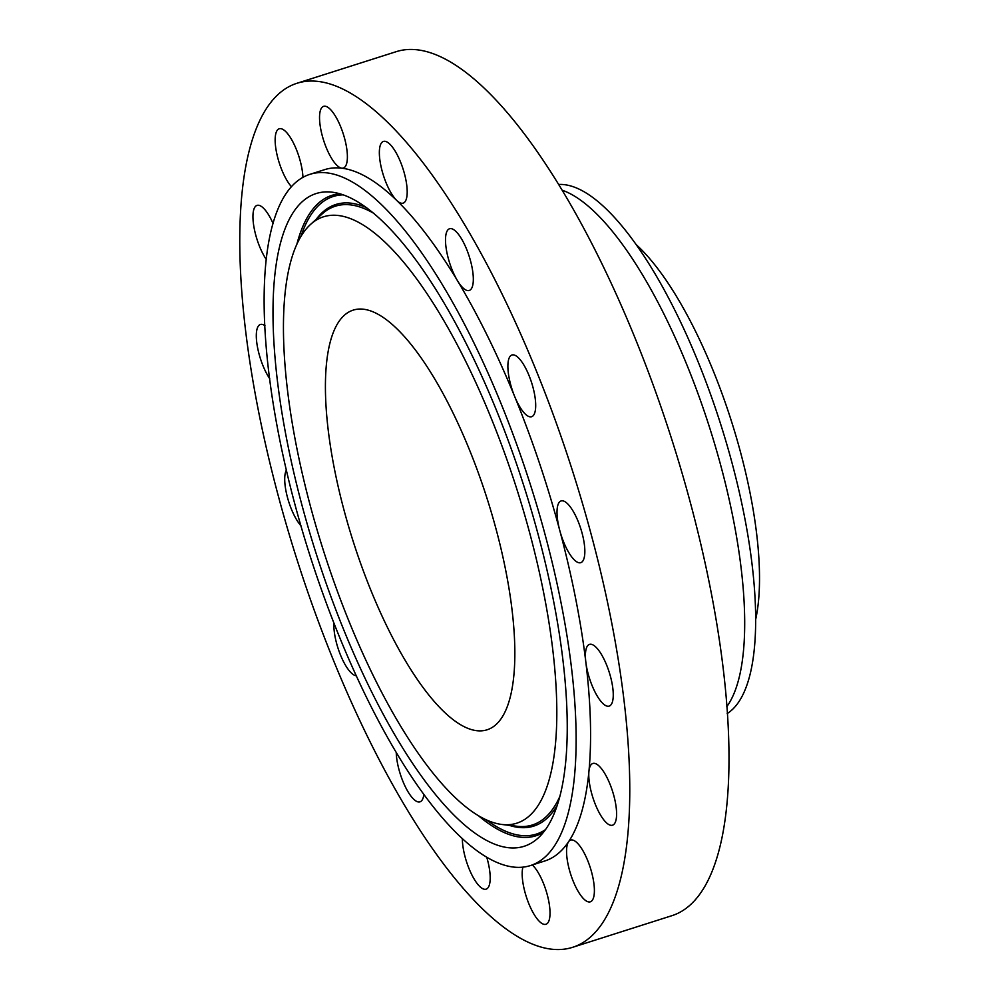 <?xml version="1.0" encoding="UTF-8"?>
<svg xmlns="http://www.w3.org/2000/svg" width="999" height="999" viewBox="0 0 999 999"><rect width="100%" height="100%" fill="white"/><g stroke="black" fill="none" stroke-linecap="round" stroke-linejoin="round"><path stroke-width="1.5" d="M583.566 559.652A32.393 10.327 -107.7 0 0 578.883 523.276A32.393 10.327 -107.7 0 0 561.101 500.949A32.393 10.327 -107.7 0 0 558.291 503.958A32.393 10.327 -107.7 0 0 559.765 530.457A32.393 10.327 -107.7 0 0 580.756 562.674A32.393 10.327 -107.7 0 0 583.566 559.652M353.409 706.693A453.471 144.643 -107.7 0 0 572.377 947.389A453.471 144.643 -107.7 0 0 516.146 323.901A453.471 144.643 -107.7 0 0 297.178 83.217A453.471 144.643 -107.7 0 0 353.409 706.693M572.377 947.389L671.59 915.783A453.471 144.643 -107.7 0 0 615.372 292.307A453.471 144.643 -107.7 0 0 396.403 51.611L297.178 83.217M726.735 706.793A278.559 88.849 -107.7 0 0 674.949 337.163A278.559 88.849 -107.7 0 0 562.237 190.235M727.21 713.536A278.559 88.849 -107.7 0 0 754.482 589.21A278.559 88.849 -107.7 0 0 686.013 333.641A278.559 88.849 -107.7 0 0 558.728 184.465M755.656 619.48A224.338 71.553 -107.7 0 0 758.578 553.708A224.338 71.553 -107.7 0 0 636.313 244.743M380.607 612.924A220.255 70.255 -107.7 0 0 486.963 729.832A220.255 70.255 -107.7 0 0 459.652 426.998A220.255 70.255 -107.7 0 0 353.296 310.09A220.255 70.255 -107.7 0 0 380.607 612.924M355.032 673.076A362.774 115.709 -107.7 0 0 530.207 865.634A362.774 115.709 -107.7 0 0 485.227 366.845A362.774 115.709 -107.7 0 0 310.052 174.288A362.774 115.709 -107.7 0 0 355.032 673.076M530.207 865.634L544.855 860.963A362.774 115.709 -107.7 0 0 568.531 841.795A362.774 115.709 -107.7 0 0 588.923 771.465A362.774 115.709 -107.7 0 0 585.839 662.137A362.774 115.709 -107.7 0 0 559.765 530.457A362.774 115.709 -107.7 0 0 514.66 396.466A362.774 115.709 -107.7 0 0 499.875 362.187A362.774 115.709 -107.7 0 0 457.392 280.569A362.774 115.709 -107.7 0 0 396.678 200.399A362.774 115.709 -107.7 0 0 341.77 168.182A362.774 115.709 -107.7 0 0 324.7 169.63L310.052 174.288M446.366 249.588A32.393 10.327 -107.7 0 0 457.392 280.569A32.393 10.327 -107.7 0 0 469.23 290.472A32.393 10.327 -107.7 0 0 472.452 269.63A32.393 10.327 -107.7 0 0 449.575 228.746A32.393 10.327 -107.7 0 0 446.366 249.588M507.892 365.359A32.393 10.327 -107.7 0 0 514.66 396.466A32.393 10.327 -107.7 0 0 531.618 416.72A32.393 10.327 -107.7 0 0 535.689 406.356A32.393 10.327 -107.7 0 0 527.36 371.665A32.393 10.327 -107.7 0 0 511.963 354.995A32.393 10.327 -107.7 0 0 507.892 365.359M589.885 644.293A32.393 10.327 -107.7 0 0 589.51 644.38A32.393 10.327 -107.7 0 0 585.839 662.137A32.393 10.327 -107.7 0 0 608.791 706.206A32.393 10.327 -107.7 0 0 609.165 706.106A32.393 10.327 -107.7 0 0 609.365 672.689A32.393 10.327 -107.7 0 0 589.885 644.293M597.864 764.984A32.393 10.327 -107.7 0 0 592.857 763.473A32.393 10.327 -107.7 0 0 588.923 771.465A32.393 10.327 -107.7 0 0 607.517 823.7A32.393 10.327 -107.7 0 0 612.512 825.199A32.393 10.327 -107.7 0 0 614.397 797.864A32.393 10.327 -107.7 0 0 597.864 764.984M581.018 847.651A32.393 10.327 -107.7 0 0 570.654 840.084A32.393 10.327 -107.7 0 0 568.531 841.795A32.393 10.327 -107.7 0 0 579.944 894.23A32.393 10.327 -107.7 0 0 590.309 901.81A32.393 10.327 -107.7 0 0 593.431 880.419A32.393 10.327 -107.7 0 0 581.018 847.651M522.902 867.169A32.393 10.327 -107.7 0 0 530.282 907.08A32.393 10.327 -107.7 0 0 545.916 924.275A32.393 10.327 -107.7 0 0 541.908 879.732A32.393 10.327 -107.7 0 0 532.33 864.959M462.362 838.773A32.393 10.327 -107.7 0 0 466.071 860.276A32.393 10.327 -107.7 0 0 486.101 889.172A32.393 10.327 -107.7 0 0 486.788 857.354M396.253 752.584A32.393 10.327 -107.7 0 0 397.09 760.963A32.393 10.327 -107.7 0 0 419.967 801.847A32.393 10.327 -107.7 0 0 423.838 794.53M333.916 622.976A32.393 10.327 -107.7 0 0 333.866 624.25A32.393 10.327 -107.7 0 0 341.383 657.13A32.393 10.327 -107.7 0 0 356.243 675.749M286.426 470.042A32.393 10.327 -107.7 0 0 285.989 470.941A32.393 10.327 -107.7 0 0 287.6 497.914A32.393 10.327 -107.7 0 0 300.986 525.824M264.96 325.674A32.393 10.327 -107.7 0 0 260.764 324.388A32.393 10.327 -107.7 0 0 260.389 324.488A32.393 10.327 -107.7 0 0 257.28 345.954A32.393 10.327 -107.7 0 0 269.755 378.746M273.139 223.639A32.393 10.327 -107.7 0 0 262.038 206.905A32.393 10.327 -107.7 0 0 257.03 205.394A32.393 10.327 -107.7 0 0 253.921 226.873A32.393 10.327 -107.7 0 0 266.408 259.653M302.947 177.397A32.393 10.327 -107.7 0 0 289.61 136.364A32.393 10.327 -107.7 0 0 279.245 128.784A32.393 10.327 -107.7 0 0 276.111 150.187A32.393 10.327 -107.7 0 0 288.536 182.942A32.393 10.327 -107.7 0 0 291.521 186.788M327.647 150.861A32.393 10.327 -107.7 0 0 341.77 168.182A32.393 10.327 -107.7 0 0 343.294 168.057A32.393 10.327 -107.7 0 0 339.273 123.514A32.393 10.327 -107.7 0 0 323.639 106.331A32.393 10.327 -107.7 0 0 327.647 150.861M383.067 174.263A32.393 10.327 -107.7 0 0 396.678 200.399A32.393 10.327 -107.7 0 0 403.109 203.147A32.393 10.327 -107.7 0 0 403.484 170.317A32.393 10.327 -107.7 0 0 383.441 141.421A32.393 10.327 -107.7 0 0 383.067 174.263M274.45 350.274A342.532 109.253 -107.7 0 0 383.504 714.797A342.532 109.253 -107.7 0 0 537.874 838.261A342.532 109.253 -107.7 0 0 565.796 689.66A342.532 109.253 -107.7 0 0 332.13 192.183A342.532 109.253 -107.7 0 0 274.45 350.274M555.469 677.609A318.231 101.498 -107.7 0 0 454.145 338.961A318.231 101.498 -107.7 0 0 310.739 224.251A318.231 101.498 -107.7 0 0 284.79 362.312A318.231 101.498 -107.7 0 0 501.885 824.475A318.231 101.498 -107.7 0 0 555.469 677.609M545.491 829.607A334.59 106.718 72.3 0 1 486.7 820.117M543.419 832.354A336.064 107.193 72.3 0 1 478.883 816.083M300.874 236.588A334.59 106.718 72.3 0 1 343.356 194.855M296.828 244.393A336.064 107.193 72.3 0 1 340.072 193.806M366.745 207.742A326.173 104.033 -107.7 0 0 316.246 219.28M509.24 825.336A326.173 104.033 -107.7 0 0 557.117 805.556M310.739 224.251L322.277 213.848A324.7 103.571 72.3 0 1 374.101 213.524M559.777 796.59A324.7 103.571 72.3 0 1 517.307 826.285L501.885 824.475"/></g></svg>
